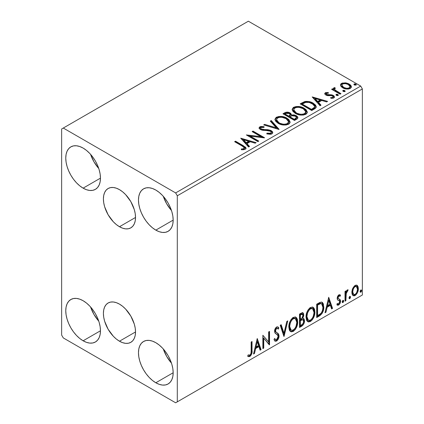 <?xml version="1.0" encoding="UTF-8"?>
<svg xmlns="http://www.w3.org/2000/svg" width="424" height="424" viewBox="0 0 424 424"><rect width="100%" height="100%" fill="white"/><g stroke="black" fill="none" stroke-linecap="round" stroke-linejoin="round"><path stroke-width="0.64" d="M119.467 226.729A22.716 13.112 60 0 1 104.627 206.716A22.716 13.112 60 0 1 108.109 188.51A22.716 13.112 60 0 1 119.467 189.639L122.6 191.802L125.615 194.6L130.825 201.628L134.307 209.652L135.219 213.659L135.526 217.454L119.467 226.729L116.335 224.566L113.319 221.768L108.109 214.74L104.627 206.716L103.716 202.709L103.403 198.909L103.716 195.469L104.627 192.517L106.111 190.169L108.109 188.51L110.542 187.609L113.319 187.498L116.335 188.187L119.467 189.639A22.716 13.112 60 0 1 134.307 209.652A22.716 13.112 60 0 1 130.825 227.852L128.387 228.753L125.615 228.865L122.6 228.181L119.467 226.729L135.526 217.454L135.219 220.893L134.307 223.846L132.823 226.199L130.825 227.852A22.716 13.112 60 0 1 119.467 226.729M119.467 341.209A22.716 13.112 60 0 1 104.627 321.196A22.716 13.112 60 0 1 108.109 302.996A22.716 13.112 60 0 1 119.467 304.119L122.6 306.282L125.615 309.08L130.825 316.108L134.307 324.132L135.219 328.139L135.526 331.939L119.467 341.209L116.335 339.046L113.319 336.248L108.109 329.22L104.627 321.196L103.716 317.189L103.403 313.389L103.716 309.949L104.627 306.997L106.111 304.649L108.109 302.996L110.542 302.089L113.319 301.983L116.335 302.667L119.467 304.119A22.716 13.112 60 0 1 134.307 324.132A22.716 13.112 60 0 1 130.825 342.332L128.387 343.239L125.615 343.345L122.6 342.661L119.467 341.209L135.526 331.939L135.219 335.379L134.307 338.326L132.823 340.679L130.825 342.332A22.716 13.112 60 0 1 119.467 341.209M163.298 348.968A24.539 14.167 -120 0 0 171.476 363.14L166.685 356.457L163.298 348.968M155.82 382.766A24.539 14.167 60 0 1 139.787 361.142A24.539 14.167 60 0 1 143.551 341.484A24.539 14.167 60 0 1 155.82 342.698L159.201 345.035L162.461 348.056L165.461 351.639L168.089 355.651L170.247 359.928L171.847 364.322L172.838 368.647L173.167 372.749L155.82 382.766L152.433 380.429L149.179 377.408L146.179 373.825L143.551 369.813L141.393 365.536L139.787 361.142L138.802 356.817L138.468 352.715L138.802 349L139.787 345.809L141.393 343.27L143.551 341.484L146.179 340.509L149.179 340.387L152.433 341.129L155.82 342.698A24.539 14.167 60 0 1 171.847 364.322A24.539 14.167 60 0 1 168.089 383.98L165.461 384.955L162.461 385.077L159.201 384.335L155.82 382.766L173.167 372.749L172.838 376.464L171.847 379.655L170.247 382.194L168.089 383.98A24.539 14.167 60 0 1 155.82 382.766M90.593 154.352A24.539 14.167 -120 0 0 98.771 168.519L93.98 161.841L90.593 154.352M83.115 188.15A24.539 14.167 60 0 1 67.087 166.526A24.539 14.167 60 0 1 70.845 146.868A24.539 14.167 60 0 1 83.115 148.082L86.501 150.419L89.755 153.44L92.755 157.023L95.384 161.03L97.541 165.312L99.142 169.701L100.133 174.031L100.467 178.133L83.115 188.15L79.728 185.813L76.474 182.792L73.474 179.209L70.845 175.197L68.688 170.914L67.087 166.526L66.096 162.201L65.762 158.099L66.096 154.384L67.087 151.193L68.688 148.654L70.845 146.868L73.474 145.893L76.474 145.771L79.728 146.513L83.115 148.082A24.539 14.167 60 0 1 99.142 169.701A24.539 14.167 60 0 1 95.384 189.364L92.755 190.339L89.755 190.456L86.501 189.719L83.115 188.15L100.467 178.133L100.133 181.848L99.142 185.039L97.541 187.572L95.384 189.364A24.539 14.167 60 0 1 83.115 188.15M163.298 196.328A24.539 14.167 -120 0 0 171.476 210.495L166.685 203.817L163.298 196.328M155.82 230.126A24.539 14.167 60 0 1 139.787 208.502A24.539 14.167 60 0 1 143.551 188.839A24.539 14.167 60 0 1 155.82 190.058L159.201 192.395L162.461 195.416L165.461 198.999L168.089 203.006L170.247 207.288L171.847 211.677L172.838 216.007L173.167 220.109L155.82 230.126L152.433 227.783L149.179 224.768L146.179 221.185L143.551 217.173L141.393 212.89L139.787 208.502L138.802 204.177L138.468 200.075L138.802 196.36L139.787 193.169L141.393 190.63L143.551 188.839L146.179 187.869L149.179 187.747L152.433 188.489L155.82 190.058A24.539 14.167 60 0 1 171.847 211.677A24.539 14.167 60 0 1 168.089 231.34L165.461 232.315L162.461 232.432L159.201 231.695L155.82 230.126L173.167 220.109L172.838 223.824L171.847 227.01L170.247 229.548L168.089 231.34A24.539 14.167 60 0 1 155.82 230.126M90.593 306.997A24.539 14.167 -120 0 0 98.771 321.164L93.98 314.486L90.593 306.997M83.115 340.79A24.539 14.167 60 0 1 67.087 319.166A24.539 14.167 60 0 1 70.845 299.508A24.539 14.167 60 0 1 83.115 300.722L86.501 303.059L89.755 306.08L92.755 309.663L95.384 313.675L97.541 317.952L99.142 322.346L100.133 326.671L100.467 330.773L83.115 340.79L79.728 338.453L76.474 335.432L73.474 331.849L70.845 327.842L68.688 323.56L67.087 319.166L66.096 314.841L65.762 310.739L66.096 307.024L67.087 303.833L68.688 301.3L70.845 299.508L73.474 298.533L76.474 298.411L79.728 299.153L83.115 300.722A24.539 14.167 60 0 1 99.142 322.346A24.539 14.167 60 0 1 95.384 342.004L92.755 342.979L89.755 343.101L86.501 342.359L83.115 340.79L100.467 330.773L100.133 334.488L99.142 337.679L97.541 340.218L95.384 342.004A24.539 14.167 60 0 1 83.115 340.79M315.944 106.35L313.214 103.933L313.214 103.17L308.449 101.458L304.633 101.606L300.171 103.853L311.735 110.532L315.361 108.353L316.246 107.224L315.689 105.2L313.214 103.17C310.978 101.723 308.269 101.161 305.089 101.495L300.171 103.853L311.735 110.532L314.423 108.979L316.309 106.758L313.214 103.17L313.214 103.933L316.267 107.14M61.634 129.002L61.634 335.066L63.287 337.928L175.647 402.8L362.366 294.998L177.301 401.846L177.301 195.782L362.366 88.934L362.366 294.998L362.366 88.934L360.713 86.072L175.647 192.92L63.287 128.048L248.353 21.2L360.713 86.072L248.353 21.2L61.634 129.002L61.634 335.066L63.287 337.928L175.647 402.8L177.301 401.846L177.301 195.782L175.647 192.92L63.287 128.048L61.634 129.002M352.704 288.447L351.883 291.468L352.026 294.023L352.991 295.618L354.358 295.867L355.847 295.003L357.57 292.412L358.317 289.534L358.163 286.942L357.284 285.458L355.816 285.14L354.385 285.967L352.704 288.447L351.841 292.406L353.166 295.735L355.1 295.549C357.3 293.7 358.386 291.394 358.365 288.643L357.501 285.67L357.034 285.278L355.1 285.447L352.704 288.447M345.014 301.199L345.904 300.685L346.291 292.851L347.06 291.341L347.707 291.087L348.131 289.804L346.927 290.318L345.904 292.364L345.904 290.928L345.014 291.442L345.014 301.199L345.904 300.685L346.048 293.975L348.131 289.804L347.452 289.862L345.904 292.364L345.904 290.928L345.014 291.442L345.014 301.199M339.751 294.696L340.567 295.226L340.085 294.834L338.469 295.104L337.562 296.429L337.159 298.141L337.541 299.848L339.56 301.035L339.613 302.27L338.591 303.881L337.371 303.558L336.863 304.761L337.875 305.275L338.903 304.882L339.841 303.796L340.461 302.158L340.276 299.779L338.442 298.756L338.045 297.807L338.712 296.137L339.269 295.894L340.048 296.365L340.567 295.226L339.836 294.722L338.85 294.828L337.159 298.369L337.44 299.704L339.465 300.876L339.677 301.681L338.591 303.881L337.371 303.558L336.863 304.761L337.25 305.116M319.383 316.002L322.203 313.288L323.692 308.757L323.427 304.045L322.452 302.492L321.551 302.095L319.844 302.46L316.691 304.194L316.691 317.55L319.383 316.002L318.721 315.62L316.691 316.786L318.721 315.62L319.383 316.002C322.468 313.734 323.941 310.713 323.809 306.934L322.192 302.317L321.196 302.079L316.691 304.194L316.691 317.55L319.383 316.002M299.492 327.482L302.1 325.961L303.361 324.651L304.162 323.003L304.533 320.783L304.093 318.981L302.709 318.424L303.732 315.79L303.436 313.283L302.233 312.711L299.492 314.126L299.492 327.482L301.803 326.146C303.611 324.784 304.522 322.993 304.533 320.783L303.69 318.594L302.709 318.424L303.791 314.953L302.99 312.806L301.125 313.182L299.492 314.126L299.492 327.482M283.921 336.471L287.774 320.889L286.81 321.45L283.995 333.206L281.181 324.699L280.211 325.256L284.069 336.386L287.774 320.889L286.81 321.45L283.995 333.206L281.181 324.699L280.211 325.256L283.921 336.471M263.755 348.115L263.755 338.182L269.537 344.776L269.537 331.42L268.646 331.934L268.646 341.898L262.864 335.273L262.864 348.629L263.755 348.115L262.864 347.866L263.755 348.115L263.755 338.182L269.335 344.892L269.537 331.42L268.646 331.934L268.646 341.898L262.864 335.273L262.864 348.629L263.755 348.115M251.151 350.924L250.992 353.362L250.346 354.708L249.466 355.227L248.188 354.877L247.738 356.165L248.692 356.669L249.922 356.446L251.665 354.135L252.026 351.443L252.036 341.527L251.151 342.036L251.151 350.924C251.416 352.402 251.008 353.791 249.916 355.079L248.188 354.877L247.738 356.165L249.922 356.446C251.692 354.729 252.397 352.763 252.036 350.542L252.036 341.527L251.151 342.036L251.151 350.924M257.23 338.527L253.52 354.024L254.49 353.462L255.677 348.496L258.926 346.62L260.113 350.219L261.083 349.657L257.23 338.527L253.52 354.024L254.49 353.462L255.677 348.496L258.926 346.62L260.113 350.219L261.083 349.657L257.23 338.527M277.439 328.293L275.971 327.969L277.439 328.293L278.186 329.167L278.881 327.948L277.959 326.893L276.644 326.973C275.25 328.123 274.561 329.559 274.577 331.287L275.033 333.057L277.847 335.379L278.139 336.524L276.522 339.719L275.605 339.751L274.71 338.538L273.984 339.635L275.081 341.161L276.861 340.875L278.409 338.776L278.992 335.426L278.16 333.63L275.78 331.87L275.531 330.084L276.634 328.351L277.402 328.271L278.186 329.167L278.881 327.948L278.022 326.931L277.036 326.803L276.114 327.376L275.075 328.929L274.604 330.725L274.837 332.692L277.534 334.976L278.139 336.524L277.725 338.288L276.697 339.603L275.865 339.852L274.71 338.538L273.984 339.635L275.256 341.241L276.586 341.05L275.923 340.668L274.773 340.912M288.813 327.026L289.401 330.195L290.085 331.186L291.315 331.875L293.276 331.414L295.242 329.591L296.991 326.13L297.653 323.061L297.468 319.569L296.641 317.825L295.199 316.924L292.687 317.756L290.784 319.961L289.332 323.364L288.813 327.026L290.647 331.626L293.276 331.414C296.291 328.807 297.77 325.611 297.712 321.827L295.888 317.179L293.207 317.412C290.212 320.051 288.749 323.258 288.813 327.026M306.017 317.099L306.605 320.263L307.289 321.254L308.513 321.943L310.479 321.482L312.446 319.659L314.195 316.198L314.857 313.129L314.666 309.637L313.845 307.898L312.398 306.997L309.891 307.829L307.988 310.029L306.531 313.431L306.017 317.099L307.845 321.694L310.479 321.482C313.49 318.875 314.968 315.679 314.915 311.894L313.092 307.246L310.41 307.48C307.416 310.119 305.953 313.325 306.017 317.099M328.706 297.261L324.996 312.758L325.966 312.197L327.153 307.23L330.402 305.354L331.589 308.953L332.559 308.391L328.706 297.261L324.996 312.758L325.966 312.197L327.153 307.23L330.402 305.354L331.589 308.953L332.559 308.391L328.706 297.261M342.2 301.883L342.619 302.646L343.26 302.28L343.673 301.231L343.498 300.399L342.772 300.468L342.242 301.475L342.942 302.572L343.684 301.029L342.942 300.346L342.2 301.883M349.021 297.945L349.445 298.708L350.081 298.342L350.494 297.293L350.319 296.461L349.593 296.53L349.063 297.537L349.763 298.634L350.505 297.091L349.763 296.408L349.021 297.945M360.14 291.526L360.564 292.29L361.206 291.919L361.614 290.869L361.444 290.037L360.718 290.106L360.183 291.118L360.882 292.21L361.624 290.668L360.882 289.984L360.14 291.526M340.546 85.584L341.315 86.793L343.477 88.224L346.339 89.013L348.459 89.04L350.293 88.441L351.321 87.381L351.279 86.162L350.51 85.017L348.793 83.825L346.413 82.987L342.354 83.035L340.923 83.862L340.44 84.996L340.546 85.584L342.677 87.816C345.056 89.215 347.595 89.422 350.293 88.441L351.422 86.862L349.201 84.047L345.332 82.812L341.543 83.39L340.44 84.986L340.546 85.584M340.059 94.181L340.949 93.667L334.918 89.856L334.488 88.934L335.336 88.346L334.865 87.583L333.502 88.192L333.741 89.506L332.496 88.786L331.605 89.3L340.059 94.181L340.949 93.667L335.347 90.27L334.483 88.998L335.336 88.346L334.865 87.583L333.895 87.805L333.407 88.568L333.741 89.506L332.496 88.786L331.605 89.3L340.059 94.181M325.293 92.777L324.742 93.948L326.167 95.215L327.953 95.692L331.451 95.617L332.877 96.275L333.126 96.842L332.745 97.377L330.635 97.568L330.906 98.315L333.238 98.188L334.472 97.319L334.059 95.972L332.58 95.077L327.646 94.817L326.48 94.372L326.22 93.471L328.415 93.195L328.213 92.48L325.59 92.633L325.293 93.54L326.809 93.19L325.293 93.54L325.293 92.777L324.689 93.635L325.817 95.034L327.402 95.617L331.451 95.617L332.469 95.962L333.126 96.836L332.745 97.377L330.635 97.568L330.906 98.315L333.884 97.918L334.541 96.985L333.317 95.427L331.716 94.838L326.666 94.494L326.385 93.344L328.415 93.195L328.213 92.48L325.293 92.777M287.393 112.89L284.605 113.606C286.454 112.641 288.294 112.678 290.133 113.722L290.133 112.959C288.294 111.915 286.454 111.878 284.605 112.842L284.605 113.606L283.63 114.167L284.605 113.606L284.605 112.842L282.967 113.786L294.532 120.464L297.134 118.948L297.849 118.079L297.659 116.876L296.291 115.657L294.076 114.888L291.511 115.005L290.769 113.394L288.156 112.228L285.85 112.286L282.967 113.786L294.532 120.464L296.848 119.128L297.913 117.708L296.291 115.657L291.511 115.005L291.548 114.703M278.966 129.453L271.254 120.549L270.284 121.11L276.247 127.799L264.661 124.359L263.691 124.916L279.114 129.368L271.254 120.549L270.284 121.11L276.247 127.799L264.661 124.359L263.691 124.916L278.966 129.453M258.794 141.097L250.192 136.131L264.581 137.758L253.011 131.08L252.121 131.594L260.749 136.576L246.339 134.933L257.909 141.611L258.794 141.097L250.192 136.131L264.38 137.874L253.011 131.08L252.121 131.594L260.749 136.576L246.339 134.933L257.909 141.611L258.794 141.097M242.321 146.137L244.007 147.229L244.441 148.108L243.721 148.723L241.304 148.972L241.744 149.746L243.609 149.725L245.417 149.158L246.042 148.326L245.66 147.308L235.516 141.181L234.626 141.696L242.321 146.137L244.452 147.981L243.318 148.813L241.304 148.972L241.744 149.746L245.263 149.253L246.053 148.188L243.323 145.692L235.516 141.181L234.626 141.696L242.321 146.137M240.705 138.187L248.565 147.006L249.535 146.444L247.012 143.619L250.261 141.743L255.158 143.195L256.128 142.639L240.705 138.187L248.565 147.006L249.535 146.444L247.012 143.619L250.261 141.743L255.158 143.195L256.128 142.639L240.705 138.187M271.927 133.862L272.68 133.088L272.69 132.198L272.171 131.355L270.66 130.353L267.862 129.696L262.769 129.5L260.85 128.679L260.622 127.857L260.999 127.497L264.03 127.46L264.014 126.644L260.76 126.474L259.181 127.47L259.642 128.949L261.481 130.02L268.498 130.597L270.332 131.149L271.243 132.15L270.841 133.104L269.807 133.47L266.935 133.147L266.797 133.899L270.766 134.265L271.927 133.862L272.764 132.654L271.238 130.645L261.301 129.013L260.569 128.096L260.999 127.497L264.03 127.46L264.014 126.644L259.827 126.803L259.096 127.884L260.458 129.559L262.673 130.311L268.901 130.661L270.332 131.149L271.27 132.352L270.671 133.21L266.935 133.147L266.797 133.899L271.927 133.862M278.123 123.32L281.748 124.736L286.073 125.022L289.099 123.903L289.984 122.743L290.08 121.895L288.786 119.483L286.428 117.856L283.311 116.711L278.95 116.425L276.135 117.4L274.959 119.213L275.727 121.338L278.123 123.32C281.377 125.244 284.875 125.546 288.617 124.221L290.09 122.091L286.969 118.148C283.688 116.192 280.163 115.89 276.39 117.241L274.953 119.393L278.123 123.32M295.327 113.388L298.952 114.803L303.271 115.09L306.303 113.971L307.188 112.811L307.283 111.968L305.99 109.551L303.626 107.924L300.515 106.779L296.153 106.493L293.339 107.468L292.163 109.286L292.931 111.406L295.327 113.388C298.581 115.312 302.074 115.614 305.821 114.295L307.289 112.159L304.167 108.221C300.892 106.26 297.362 105.958 293.588 107.309L292.152 109.461L295.327 113.388M312.181 96.921L320.041 105.74L321.01 105.178L318.488 102.354L321.736 100.477L326.634 101.93L327.604 101.373L312.181 96.921L320.041 105.74L321.01 105.178L318.488 102.354L321.736 100.477L326.634 101.93L327.604 101.373L312.181 96.921M336.158 95.146L336.206 94.351L336.603 95.427L337.721 95.596L338.357 95.225L337.907 94.478L336.614 94.218L335.972 94.589L336.428 95.336L338.129 95.464L338.384 95.103M342.984 91.208L343.027 90.413L343.424 91.489L344.542 91.658L345.178 91.287L344.728 90.54L343.435 90.28L342.793 90.651L343.249 91.398L344.951 91.526L345.205 91.165M354.104 84.784L354.146 83.994L354.745 85.145L356.303 84.869L355.853 84.122L354.559 83.857L353.918 84.228L354.369 84.975L356.075 85.107L356.33 84.747M243.874 146.778L235.288 142.077L235.516 141.181L235.516 141.945L243.323 146.455L243.323 145.692L243.323 146.455L245.973 148.559M244.452 148.665L243.721 149.487L241.304 149.736L243.318 149.577L243.318 148.813L243.318 149.577L244.065 149.338L244.452 147.981M246.037 148.787L244.987 147.499M241.473 139.046L255.253 143.142L241.473 139.046M247.012 144.383L247.012 143.619L247.012 144.383L249.084 146.704L247.012 144.383M243.567 140.519L246.206 143.476L248.697 142.04L248.697 141.277L248.697 142.04L246.206 143.476L246.206 142.713L246.206 143.476L243.567 140.519L243.567 139.756L248.697 141.277L246.206 142.713L243.567 139.756L243.567 140.519M247.733 135.738L260.749 137.339L260.749 136.576L260.749 137.339L247.733 135.738M252.784 131.975L253.011 131.08L253.011 131.843L263.209 137.731L252.784 131.975M250.192 136.894L250.192 136.131L250.192 136.894L258.137 141.478L250.192 136.894M271.265 133.2L270.841 133.867L269.807 134.233L266.929 133.936L266.935 133.147L266.935 133.91L270.671 133.973L271.27 132.352M259.17 128.265L259.827 127.566L259.827 126.803L259.827 127.566L264.014 127.407L264.014 126.644L264.019 127.454L260.76 127.237L259.605 127.714L259.096 128.615M260.569 128.096L260.569 128.859L261.301 129.776L261.301 129.013L261.301 129.776L263.331 130.332L263.331 129.569L263.331 130.332L265.583 130.359L265.583 129.596L265.583 130.359L271.238 131.408L271.238 130.645L271.238 131.408L272.706 133.014M272.69 132.961L271.747 131.742L270.014 130.878M269.335 130.693L262.233 130.157L260.85 129.442L260.622 128.62M259.419 127.873L259.181 128.233M264.56 125.175L264.661 124.359L264.661 125.122L276.247 128.562L276.247 127.799L276.247 128.562L264.56 125.175M270.735 121.614L271.254 121.312L271.254 120.549L271.254 121.312L278.345 129.267L271.254 121.312L270.735 121.614M274.985 119.785L276.39 118.005L276.39 117.241L276.39 118.005C280.163 116.653 283.688 116.955 286.969 118.911L286.969 118.148L286.969 118.911L290.058 122.462M277.577 117.485L275.907 118.328L274.959 119.976M290.08 122.658L289.444 121.01L287.472 119.224L284.642 117.851L281.875 117.22M280.45 117.114L278.367 117.284M288.452 121.762L288.564 122.133M288.601 122.637L287.605 124.195L285.357 124.948L281.902 124.704L279.437 123.797M288.103 123.771L287.79 124.062M276.469 119.648L276.469 120.411L279.008 123.564L279.008 122.801L276.469 119.648L277.614 117.904C280.651 116.86 283.471 117.109 286.073 118.662L288.606 121.746L287.398 123.554C284.398 124.598 281.6 124.349 279.008 122.801L279.008 123.564L277.54 122.494L276.634 121.232L276.474 120.278M279.008 123.564C281.6 125.112 284.398 125.361 287.398 124.317L287.398 123.554L287.398 124.317L288.606 122.51L288.606 121.746M291.511 115.005L291.511 115.768L291.511 115.005L290.133 112.959L290.133 113.722L291.511 115.19L290.466 113.929L288.14 112.985M292.141 115.651L296.291 116.42L296.291 115.657L296.291 116.42L297.855 118.079M297.86 118.111L297.653 117.633M297.325 117.204L295.268 115.953L292.767 115.582M296.408 118.211L296.053 118.89L294.24 120.029L289.936 117.543L289.936 116.78L291.94 115.784L295.401 116.171L296.408 117.459L295.252 118.678L295.252 119.441L296.408 118.222L296.408 117.459L296.053 118.126L294.24 119.266L294.24 120.029L295.252 119.441L295.252 118.678L294.24 119.266L289.936 116.78L289.936 117.543L294.24 120.029L294.24 119.266L289.936 116.78L291.94 115.784L293.779 115.641L295.613 116.303L296.408 117.448M296.053 118.89L295.682 119.181M290.196 115.773L288.749 116.86L285.045 114.719L285.045 113.955L285.967 113.425L289.263 113.484L290.265 114.724L289.205 115.837L289.205 116.6L290.265 115.487L290.265 114.724M289.205 115.837L288.749 116.097L288.749 116.86L289.205 116.6L289.205 115.837L288.749 116.097L285.045 113.955L285.045 114.719L288.749 116.86L288.749 116.097L285.045 113.955L287.159 113.007L288.914 113.303L290.265 114.676L289.205 115.837M292.189 109.853L293.588 108.072L293.588 107.309L293.588 108.072C297.362 106.721 300.892 107.023 304.167 108.984L304.167 108.221L304.167 108.984L307.262 112.53M294.781 107.553L292.724 108.761L292.163 110.049M307.283 112.731L306.642 111.077L304.676 109.291L301.846 107.924L299.079 107.288M297.653 107.187L295.565 107.352M305.651 111.83L305.773 112.217M305.805 112.71L305.306 113.839L303.664 114.793L301.39 115.063L299.106 114.772L295.422 113.123L294.203 111.952L293.673 110.351M305.306 113.839L304.989 114.13M293.668 109.715L293.668 110.478L296.212 113.632L296.212 112.869L296.212 113.632C298.803 115.18 301.596 115.429 304.602 114.39L304.602 113.627C301.596 114.666 298.803 114.416 296.212 112.869L293.668 109.715L294.812 107.972C297.855 106.928 300.674 107.177 303.277 108.73L305.81 111.814L304.602 113.627L304.602 114.39L305.81 112.577L305.81 111.814M300.828 104.235L301.92 103.604L301.92 102.841L301.92 103.604L305.089 102.258L305.089 101.495L305.089 102.258C308.269 101.924 310.978 102.486 313.214 103.933L309.52 102.433L306.197 102.11L304.204 102.507L300.828 104.235M314.73 107.166L314.396 108.115L312.986 109.191M312.398 109.546L312.398 108.782L311.439 109.334L311.439 110.097L312.398 109.546L314.481 108.003L314.481 107.24L312.398 108.782L312.398 109.546L311.439 110.097L302.243 104.792L311.439 110.097L311.439 109.334L302.243 104.028L302.243 104.792L302.243 104.028L305.715 102.396C308.29 102.062 310.495 102.491 312.324 103.679L314.73 106.44L314.481 108.003L314.73 106.44M312.949 97.78L326.729 101.877L312.949 97.78M318.488 103.117L318.488 102.354L318.488 103.117L320.56 105.438L318.488 103.117M315.043 99.253L317.682 102.21L320.173 100.774L320.173 100.011L320.173 100.774L317.682 102.21L317.682 101.447L317.682 102.21L315.043 99.253L315.043 98.49L320.173 100.011L317.682 101.447L315.043 98.49L315.043 99.253M328.213 93.174L328.213 92.48L328.213 93.174M326.104 94.52L326.385 93.344M326.385 94.107L326.666 95.257L326.666 94.494L326.666 95.257L327.646 95.58L327.646 94.817L327.646 95.58L329.406 95.57L329.406 94.806L329.406 95.57L331.716 95.601L331.716 94.838L331.716 95.601L333.317 96.19L333.317 95.427L333.317 96.19L334.462 97.345M331.796 98.384L332.745 98.14L332.745 97.377L332.745 98.14L333.126 97.6L332.951 97.986L331.738 98.384M324.773 94.033L325.293 93.54L324.752 94.08M333.094 97.409L333.126 96.836M334.478 97.388L333.72 96.449L332.162 95.707L326.877 95.368L326.136 94.706L326.22 94.234M334.059 96.736L333.72 96.449M336.206 94.351L336.206 95.114L337.907 95.241L337.907 94.478L336.206 94.351L335.946 94.722M338.129 95.464L337.907 94.478L338.177 95.437M338.198 95.458L337.091 94.981L336.126 95.167M337.536 95.077L336.614 94.981M332.268 89.681L332.496 88.786L332.496 89.549L333.741 90.27L333.741 89.506L333.741 90.27L332.268 89.681M333.487 88.992L333.895 87.805L333.895 88.568L334.865 88.346L334.865 87.583L334.918 88.436L333.895 88.568L333.423 89.172M334.483 88.998L334.483 89.761L335.347 91.033L335.347 90.27L335.347 91.033L338.108 92.792L338.108 92.029L338.108 92.792L340.286 94.049L335.495 91.155L334.488 89.697M343.027 90.413L343.027 91.176L344.728 91.303L344.728 90.54L343.027 90.413L342.767 90.784M344.951 91.526L344.728 90.54L344.998 91.499M345.019 91.52L343.912 91.043L342.947 91.229M344.357 91.139L343.435 91.043M342.359 83.793L341.203 84.376L340.483 85.367L341.543 84.153L341.543 83.39L341.543 84.153L345.332 83.576L345.332 82.812L345.332 83.576L349.201 84.811L349.201 84.047L349.201 84.811L351.374 87.233L350.51 85.781L348.364 84.381L345.878 83.65L343.191 83.597M350.001 87.121L349.986 87.805L349.254 88.611L346.286 88.992L343.037 87.726L342.099 86.756L341.866 85.569M341.829 85.113L341.829 85.876L343.572 88.07L343.572 87.307L343.572 88.07C345.322 89.125 347.214 89.305 349.254 88.611L349.254 87.848C347.214 88.542 345.322 88.362 343.572 87.307L341.829 85.113L342.581 83.994C344.648 83.316 346.562 83.507 348.321 84.567L350.044 86.676L349.254 87.848L349.254 88.611L350.044 87.439L350.044 86.676M354.146 83.994L354.146 84.758L355.853 84.885L355.853 84.122L354.146 83.994L353.892 84.36M356.075 85.107L355.853 84.122L356.118 85.076M356.144 85.102L355.031 84.625L354.072 84.811M355.476 84.715L354.559 84.62M248.697 141.277L246.206 142.713L243.567 139.756L248.697 141.277M286.073 118.662L288.082 120.347L288.58 122.07L287.605 123.432L285.357 124.184L283.025 124.142L279.882 123.257L277.54 121.73L276.485 119.928L277.227 118.163L279.686 117.289L282.034 117.31L286.073 118.662M303.277 108.73L305.285 110.415L305.805 111.947L304.803 113.5L302.556 114.252L300.224 114.21L297.086 113.325L294.744 111.798L293.689 109.996L294.431 108.237L296.885 107.357L299.238 107.378L303.277 108.73M302.243 104.028L305.715 102.396L309.313 102.47L313.59 104.553L314.47 105.565L314.677 106.827L314.067 107.67L311.439 109.334L302.243 104.028M320.173 100.011L317.682 101.447L315.043 98.49L320.173 100.011M348.321 84.567L349.662 85.696L350.044 86.586L349.514 87.673L347.866 88.266L346.286 88.229L343.864 87.461L342.279 86.252L341.829 85.203L342.322 84.169L343.991 83.581L346.35 83.782L348.321 84.567M247.526 356.091L248.612 356.308L249.582 355.847L251.151 353.256L251.379 341.908L251.379 350.16L252.036 350.542L251.379 350.16C251.734 352.381 251.029 354.347 249.264 356.065L249.922 356.446L249.264 356.065L247.828 356.229M257.077 339.158L260.421 349.275L261.083 349.657L260.421 349.275L259.901 349.577L260.421 349.275L257.077 339.158M258.264 346.238L258.926 346.62L258.264 346.238L255.02 348.115L255.677 348.496L255.02 348.115L253.828 353.081L254.49 353.462L253.732 353.139L255.02 348.115L258.264 346.238M256.642 341.325L255.396 346.525L256.059 346.906L255.396 346.525L256.642 341.325L257.299 341.707L258.545 345.47L256.059 346.906L257.299 341.707L256.642 341.325M262.864 335.352L268.646 341.898L262.864 335.352M268.874 331.801L268.874 344.341L268.874 331.801M268.964 344.447L269.537 344.776L268.964 344.447M263.092 337.801L263.755 338.182L263.092 337.801L263.092 347.733L263.092 337.801M274.466 338.909L275.605 339.751M278.218 327.567L277.688 328.499L278.218 327.567M275.468 330.715L276.634 328.351L275.971 327.969L274.805 330.333L275.468 330.715L274.805 330.333L275.346 331.748L276.008 332.13L275.468 330.715M277.105 332.824L276.443 332.442C277.598 332.93 278.239 334.001 278.367 335.644L279.029 336.025C278.902 334.382 278.261 333.312 277.105 332.824M276.586 341.05C278.197 339.714 279.013 338.039 279.029 336.025L278.367 335.644C278.351 337.658 277.534 339.333 275.923 340.668L276.586 341.05M274.593 340.859L275.446 340.88L276.469 340.271M276.967 339.735L278.218 336.985L278.329 335.045L277.497 333.248L275.409 331.801M278.213 334.504L278.033 334.017M275.346 331.748L274.816 330.561L275.091 329.029L275.844 328.054L276.74 327.89M275.202 339.47L274.339 338.723M280.736 324.959L283.333 332.824L283.995 333.206L283.333 332.824L280.736 324.959M286.905 321.397L283.561 335.379L286.905 321.397M295.555 317.019L297.049 321.445L297.712 321.827L297.049 321.445C297.107 325.229 295.629 328.425 292.618 331.033L293.276 331.414L292.618 331.033L290.329 331.404M290.541 331.473L291.59 331.457L293.138 330.688L295.364 327.964L296.805 323.968L296.805 319.177M295.374 318.631L294.717 318.249L292.587 318.376C290.17 320.512 288.988 323.099 289.041 326.13L289.237 324.095L290.149 321.328L291.373 319.42L292.587 318.376L293.249 318.758L295.374 318.631L296.821 322.341C296.88 325.388 295.687 327.959 293.249 330.063L291.171 330.216L289.703 326.512L289.041 326.13L290.509 329.835L289.889 329.294M289.55 328.77L289.057 326.602M289.041 326.13L289.703 326.512C289.65 323.48 290.832 320.894 293.249 318.758L292.587 318.376L293.408 318.053L294.797 318.297M302.625 312.684L303.128 314.571L303.791 314.953L303.128 314.571L302.641 316.966M302.455 314.226L301.793 313.845L300.643 314.067L301.305 314.449L300.643 314.067L299.72 314.603L300.383 314.984L302.455 314.226L302.9 315.493L302.047 318.048L302.709 318.424L302.052 318.042L300.383 319.267L299.72 318.885L299.72 314.603L301.141 313.834L301.856 313.887M303.319 318.456L303.87 320.401L304.533 320.783L303.87 320.401C303.86 322.611 302.948 324.402 301.141 325.764L301.803 326.146L301.141 325.764L299.492 326.719L302.301 324.805L303.716 321.853L303.849 319.882L303.229 318.36M302.54 317.189L303.096 313.94M302.98 313.394L302.476 312.53M303.038 319.807L301.586 319.336L302.248 319.717L301.586 319.336L300.171 319.993L300.828 320.374L300.171 319.993L299.72 320.252L300.383 320.634L302.248 319.717L303.038 319.807L303.642 321.297C303.563 322.982 302.816 324.222 301.4 325.012L300.383 325.6L299.72 325.219L299.72 320.252L301.745 319.309L302.789 319.897M302.9 315.493C302.858 317.072 302.169 318.244 300.833 319.002L300.383 319.267L300.383 314.984L299.72 314.603L299.72 318.885L300.383 319.267L300.383 314.984L302.307 314.173L302.9 315.493M300.383 325.6L300.383 320.634L299.72 320.252L299.72 325.219L300.383 325.6L300.383 320.634L302.842 319.723L303.563 320.576L303.452 322.537L302.487 324.228L300.383 325.6M312.753 307.087L314.253 311.513L314.915 311.894L314.253 311.513C314.311 315.297 312.833 318.493 309.817 321.101L310.479 321.482L309.817 321.101L307.527 321.477M307.739 321.54L308.794 321.524L310.336 320.761L312.567 318.032L314.009 314.041L314.004 309.244M306.753 318.837L306.245 316.198L307.713 319.903L307.093 319.362M312.578 308.699L311.916 308.317L309.79 308.449L310.447 308.831L312.578 308.699L314.025 312.409C314.083 315.456 312.891 318.032 310.447 320.131L308.37 320.284L306.907 316.58L306.245 316.198L306.351 314.688L307.077 312.011L308.577 309.488L310.204 308.243L312 308.37M306.907 316.58C306.854 313.548 308.031 310.962 310.447 308.831L309.79 308.449C307.374 310.58 306.192 313.166 306.245 316.198L306.907 316.58L307.533 312.933L309.239 309.87L310.866 308.624L312.658 308.751L313.829 310.606L314.009 312.901L313.188 316.601L312.032 318.657L310.447 320.131L308.884 320.48L307.755 319.744L307.098 318.366L306.907 316.58M321.853 302.164L323.152 306.552L323.809 306.934L323.152 306.552C323.284 310.331 321.805 313.352 318.721 315.62L319.77 314.915M320.3 314.465L321.885 312.271L323.035 308.375L322.897 304.125L321.79 302.111M319.442 303.383L317.507 304.331L318.164 304.713L317.507 304.331L316.924 304.671L317.581 305.052L320.73 303.611L321.652 303.796L322.924 307.442C323.035 309.467 322.367 311.454 320.92 313.405L317.581 315.668L316.924 315.286L317.581 315.668L317.581 305.052L316.924 304.671L316.924 315.286L316.924 304.671L318.8 303.648M321.652 303.796L320.73 303.611L320.067 303.229L321.116 303.494M328.552 297.892L331.897 308.01L332.559 308.391L331.897 308.01L331.377 308.312L331.897 308.01L328.552 297.892M329.74 304.973L330.402 305.354L329.74 304.973L326.496 306.849L327.153 307.23L326.496 306.849L325.303 311.815L325.966 312.197L325.208 311.873L326.496 306.849L329.74 304.973M328.118 300.06L326.872 305.259L327.535 305.64L326.872 305.259L328.118 300.06L328.775 300.441L330.02 304.204L327.535 305.64L328.775 300.441L328.118 300.06M339.64 296L338.246 295.613L340.048 296.365L340.567 295.226L339.905 294.844L339.433 295.883L339.746 294.685M338.045 297.807L338.909 295.994L338.246 295.613L337.387 297.425L338.045 297.807L337.387 297.425L337.599 298.183L338.262 298.565L338.045 297.807M339.407 299.143L338.262 298.565M340.567 301.12L340.276 299.779L339.613 299.397L339.905 300.738L340.567 301.12L339.905 300.738C339.916 302.301 339.29 303.605 338.029 304.644L338.691 305.026C339.953 303.987 340.578 302.683 340.567 301.12M336.863 304.761L338.691 305.026L338.029 304.644L336.953 304.867M337.101 303.526L337.758 303.907L337.371 303.558M338.569 300.293L339.465 300.876M338.808 300.494L337.647 299.964M337.546 299.927L338.606 300.314M337.546 303.626L337.218 303.579M336.969 304.872L338.453 304.337L339.449 302.874L339.905 300.738L339.391 299.127M337.599 298.183L337.599 296.44L338.145 295.676L338.914 295.586M343.387 300.303L342.942 300.346M342.99 300.319L343.684 301.029L343.021 300.648L342.279 302.19L342.942 302.572L342.232 302.211M342.502 302.604L342.942 302.572M342.195 302.227L342.836 301.491L342.979 300.287M345.247 291.309L345.247 291.982L345.904 292.364L345.247 291.982L345.247 291.309M346.519 290.853L347.044 290.705L347.288 289.974L347.044 290.705L347.707 291.087L346.583 290.806M345.698 292.242L345.385 293.594L346.048 293.975L345.385 293.594L345.247 297.023L345.904 297.404L345.247 297.023L345.247 300.303L345.904 300.685L345.014 300.436L345.247 297.023M345.253 296.196L345.751 292.083M350.208 296.365L349.763 296.408M349.811 296.381L350.505 297.091L349.842 296.71L349.1 298.252L349.763 298.634L349.053 298.273M349.323 298.666L349.763 298.634M349.016 298.289L349.657 297.553L349.8 296.349M356.679 285.135L357.501 285.67L356.838 285.288L357.702 288.262L358.365 288.643L357.702 288.262C357.724 291.012 356.637 293.318 354.443 295.168L355.1 295.549L354.443 295.168L352.848 295.496L354.443 295.168L356.081 293.588M356.462 292.963L357.512 290.09L357.655 287.371M357.506 286.582L356.621 285.076M353.388 294.203L352.62 293.689L352.201 292.73L352.371 289.422L353.881 286.688L354.999 286.046L355.916 286.264M356.441 286.555L355.778 286.174L354.438 286.264L355.1 286.645L356.441 286.555L357.474 289.163C357.517 291.203 356.722 292.936 355.1 294.351L353.69 294.452L352.726 291.903L352.068 291.521L353.033 294.071L353.69 294.452M352.726 291.903C352.689 289.852 353.478 288.097 355.1 286.645L354.438 286.264C352.821 287.716 352.026 289.47 352.068 291.521L352.726 291.903L353.287 289.067L354.316 287.308L355.381 286.507L356.579 286.645L357.342 287.938L357.464 289.491L356.918 291.972L356.16 293.36L355.1 294.351L354.04 294.585L353.033 293.631L352.726 291.903M361.333 289.947L360.882 289.984M360.93 289.963L361.624 290.668L360.962 290.286L360.225 291.829L360.882 292.21L360.177 291.85M360.442 292.247L360.882 292.21M360.14 291.871L360.782 291.129L360.925 289.926M258.545 345.47L256.059 346.906L257.299 341.707L258.545 345.47M296.821 322.341L295.984 326.533L294.828 328.584L292.83 330.269L291.055 330.148L289.899 328.298L289.714 326.019L290.334 322.865L291.675 320.263L293.456 318.647L295.152 318.525L296.36 319.776L296.821 322.341M317.581 305.052L320.104 303.764L321.297 303.648L322.463 304.761L322.924 307.442L322.51 310.442L321.445 312.742L320.343 313.93L317.581 315.668L317.581 305.052M330.02 304.204L327.535 305.64L328.775 300.441L330.02 304.204M175.647 192.92L360.713 86.072L362.366 88.934L177.301 195.782L175.647 192.92M177.301 401.846L362.366 294.998L177.301 401.846M291.171 330.216L290.509 329.835M308.37 320.284L307.713 319.903"/></g></svg>
